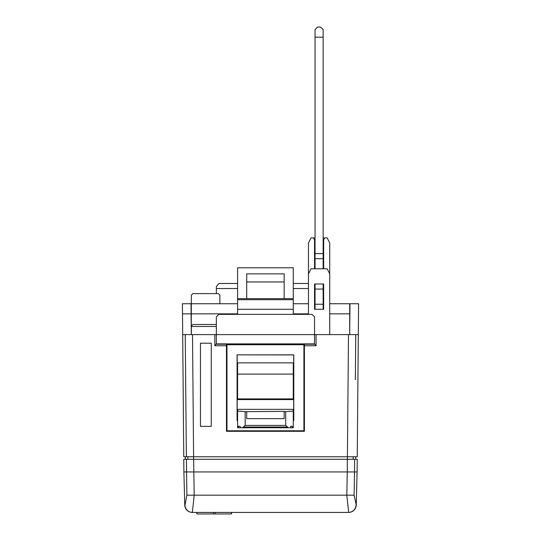 <?xml version="1.0" encoding="UTF-8"?>
<svg xmlns="http://www.w3.org/2000/svg" width="541" height="541" viewBox="0 0 541 541"><rect width="100%" height="100%" fill="white"/><g stroke="black" fill="none" stroke-linecap="round" stroke-linejoin="round"><path stroke-width="0.81" d="M231.44 512.685L231.575 513.95L196.816 513.95L196.816 512.428M315.045 303.731L314.537 303.731L314.537 283.991L323.653 283.991L323.653 309.296L314.537 309.296L314.537 283.991M308.465 303.731L293.276 303.731M237.594 303.731L191.298 303.731L191.298 334.608L191.115 313.854L182.506 313.854L182.689 334.608L216.339 334.608L216.339 316.891L218.868 314.362L312.008 314.362L314.537 316.891L314.537 334.608L358.311 334.608L357.243 456.746L186.368 456.746L185.238 334.608M358.311 334.608L358.582 303.731L329.726 303.731M323.653 283.991L323.653 303.731L323.146 303.731M182.506 313.854L182.418 303.731L191.298 303.731M356.242 505.037L357.114 471.935L354.531 471.935L354.098 495.177L356.242 505.037A7.594 7.594 0 0 1 348.654 512.428L192.535 512.428A7.594 7.567 -90 0 1 184.968 505.037L186.902 495.177L186.388 459.282L354.612 459.282L353.185 459.282L353.185 456.746M192.508 334.608L193.624 459.282L187.815 459.282L187.815 456.746M186.388 459.282L183.778 459.282L183.886 471.935L347.275 471.935L347.349 459.282M357.114 471.935L357.222 459.282L354.612 459.282L354.531 471.935L347.275 471.935L346.822 495.177L348.654 512.428M193.651 459.282L194.178 495.177L192.346 512.428A7.594 7.594 0 0 1 184.758 505.037L183.886 471.935M356.032 505.037A7.594 7.567 90 0 1 348.465 512.428M328.204 512.428L212.796 512.428M349.702 303.731L349.702 313.854L329.726 313.854M349.973 303.731L349.702 334.608L349.702 313.854M219.883 303.731L219.883 295.122L218.361 293.607L192.867 293.607L191.352 295.122L191.352 303.731M237.594 283.484L218.868 283.484L216.339 286.642L216.339 293.607M216.339 324.485L192.867 324.485L191.352 326L191.352 334.608M191.027 303.731L191.115 313.854M226.463 344.225L226.463 345.746L214.818 345.746L216.339 343.893L314.537 343.893L316.059 345.746L304.414 345.746L304.414 344.225M314.537 344.225L216.339 344.225M314.537 343.893L314.537 334.608L216.339 334.608L216.339 343.893M308.465 283.484L293.276 283.484M308.465 288.542L293.276 288.542M237.594 288.542L216.339 288.542M314.537 268.803L314.537 239.947L313.53 237.925L310.994 237.925L308.465 242.983L308.465 273.861L310.994 268.803L327.197 268.803L329.726 273.861L329.726 242.983L327.197 237.925L324.661 237.925L323.653 239.947L323.653 268.803M216.339 326.473L191.352 326.473M314.537 253.107L315.045 253.107M323.146 253.107L323.653 253.107M308.465 273.861L308.465 314.362M329.726 273.861L329.726 334.608M324.661 237.925L323.146 237.925M315.045 237.925L313.53 237.925M304.414 345.746L304.414 431.292L226.463 431.292L226.463 345.746M185.272 459.282L185.272 456.746M355.728 459.282L355.728 456.746M182.689 334.608L183.757 456.746L186.368 456.746L185.563 369.537M211.274 343.21L211.274 426.376L200.461 426.376L200.461 343.21L211.274 343.21M293.276 298.666L293.276 299.68L237.594 299.68L237.594 267.788L293.276 267.788L293.276 298.666L237.594 298.666M237.594 299.68L237.594 314.362M293.276 299.68L293.276 309.296L237.594 309.296M293.276 309.296L293.276 314.362M237.594 416.611L237.141 416.611L237.141 420.614L237.594 420.614M293.276 420.614L293.783 420.661L293.783 354.855L237.093 354.855L237.093 420.661L237.594 420.661M293.276 420.661L293.783 420.661M293.276 416.611L293.736 416.611L293.736 420.614M293.709 416.611L293.709 354.93L237.093 354.855M237.168 354.93L237.168 416.611M303.907 430.785L226.97 430.785L226.97 344.732L303.907 344.732L303.907 430.785M292.404 427.755L292.106 426.234L290.848 426.234L290.24 427.755L288.414 427.755L285.689 425.415L285.689 411.66L293.276 411.052L293.276 427.755L293.263 426.234L292.843 427.755L240.637 427.755L240.028 426.234L238.77 426.234L238.473 427.755L237.594 427.755L237.594 411.052L245.188 411.66L245.188 425.415L242.463 427.755L238.473 427.755M246.71 411.66L246.71 418.646L284.167 418.646L284.167 411.376L245.188 411.66M238.033 427.755L237.871 426.234L237.594 427.755L237.594 409.341L293.276 409.341L293.276 411.052M293.276 427.755L292.843 427.755M293.276 398.893L293.276 374.095L237.594 374.095L237.594 399.589L293.276 399.589L293.276 398.893L237.594 398.893M292.106 426.234L290.848 426.234M285.689 411.66L284.167 411.66M240.028 426.234L238.77 426.234M237.594 374.095L237.594 362.855L293.276 362.855L293.276 374.095M284.167 298.666L284.167 273.861L246.71 273.861L246.71 298.666M284.167 281.962L246.71 281.962M323.146 253.614L323.146 29.579L320.617 27.05L317.581 27.05L315.045 29.579L315.045 253.614L323.146 253.614L323.146 268.803M323.146 283.991L323.146 309.296M323.146 304.225L315.045 304.225L315.045 309.296M323.146 289.05L315.045 289.05L315.045 304.225M315.045 283.991L315.045 289.05M323.146 258.679L315.045 258.679L315.045 268.803M315.045 258.679L315.045 253.614M308.465 313.854L293.276 313.854M237.594 313.854L191.298 313.854M186.902 495.177L354.098 495.177M316.059 334.608L316.059 345.746M214.818 345.746L214.818 334.608M347.376 459.282L348.492 334.608M355.762 334.608L355.349 379.654M287.656 427.018L243.22 427.018M285.689 425.415L245.188 425.415M323.146 37.173L315.045 37.173M215.075 513.95L215.075 512.685M196.951 513.95L196.951 512.428M213.323 513.95L213.323 512.685M231.575 513.95L231.575 512.685"/></g></svg>
